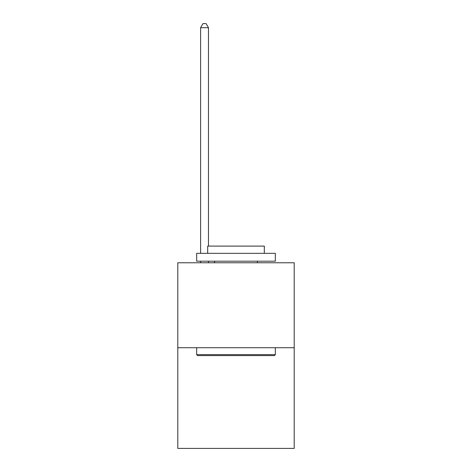 <?xml version="1.0" encoding="UTF-8"?>
<svg xmlns="http://www.w3.org/2000/svg" width="472" height="472" viewBox="0 0 472 472"><rect width="100%" height="100%" fill="white"/><g stroke="black" fill="none" stroke-linecap="round" stroke-linejoin="round"><path stroke-width="0.71" d="M294.203 347.722L294.203 262.774L177.797 262.774L177.797 448.4L294.203 448.4L294.203 347.722L177.797 347.722M274.385 355.587L197.615 355.587L196.671 354.643L275.329 354.643L274.385 355.587M196.671 253.334L275.329 253.334L275.329 261.199L196.671 261.199L196.671 253.334M264.314 253.334L264.314 246.101L207.686 246.101L207.686 253.334M196.671 347.722L196.671 354.643M275.329 347.722L275.329 354.643M214.607 261.199L214.607 262.774M257.393 261.199L257.393 262.774M208.471 246.101L208.471 27.689L200.606 27.689L200.606 253.334M200.606 261.199L200.606 262.774M208.471 261.199L208.471 262.774M200.606 27.689L202.966 23.6L206.111 23.6L208.471 27.689"/></g></svg>
